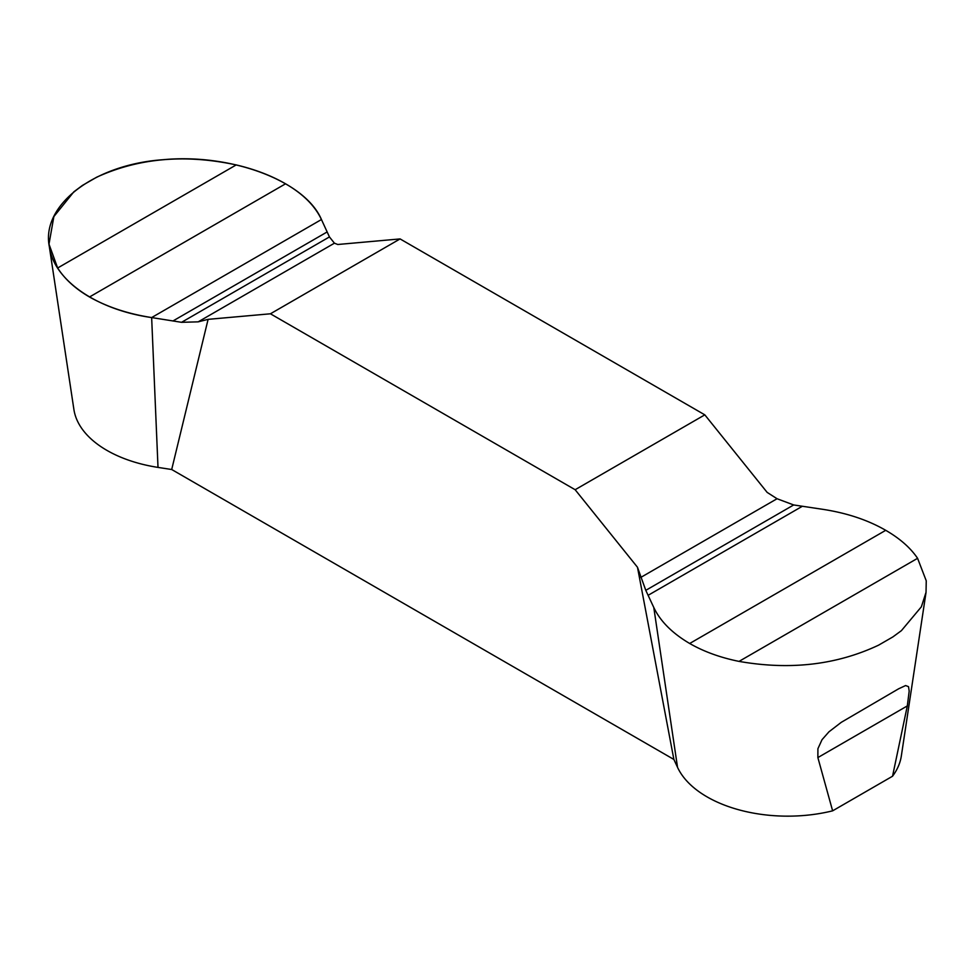 <?xml version="1.0" encoding="UTF-8"?>
<svg xmlns="http://www.w3.org/2000/svg" width="975" height="975" viewBox="0 0 975 975"><rect width="100%" height="100%" fill="white"/><g stroke="black" fill="none" stroke-linecap="round" stroke-linejoin="round"><path stroke-width="1.46" d="M892.893 636.907L878.572 645.17L892.893 636.907L901.412 630.642L921.363 606.816L926.031 592.337L926.25 580.795L917.585 558.309C910.479 547.828 899.864 538.492 885.727 530.315C868.091 520.138 847.372 513.179 823.595 509.45L793.687 504.952L777.051 498.737L767.142 492.387L704.815 414.85L400.091 238.924L337.764 244.493L334.425 243.189L329.44 236.925L321.445 219.533L151.649 317.57C96.939 309.806 53.662 280.349 49.311 246.517C41.011 205.201 94.1 164.531 162.983 159.717C231.038 153.197 305.114 180.875 321.445 219.533C314.962 205.786 303.006 193.879 285.553 183.8C271.355 175.622 254.902 169.333 236.206 164.921C185.152 153.94 138.633 158.035 96.671 177.206L82.351 185.469L96.671 177.206M878.572 645.17C836.599 664.938 790.091 670.337 739.038 661.391C720.342 657.601 703.889 651.641 689.691 643.488C672.238 633.226 660.27 621.221 653.786 607.486L645.791 590.338L637.479 567.255L673.883 759.452L171.697 469.511L208.102 319.349L198.181 321.847L181.545 322.311L151.649 317.57C127.871 313.84 107.153 306.967 89.505 296.985C75.38 288.771 64.764 279.106 57.647 268.003L48.994 244.128L53.869 216.572L73.832 191.831L82.351 185.469M637.479 567.255L575.14 489.718L270.428 313.792L208.102 319.349M171.697 469.511L158.011 467.403A114.051 65.849 180 0 1 73.905 409.512L49.286 246.358M832.626 810.834L817.867 757.575L817.915 748.715L822.023 739.696L828.957 731.811L841.279 722.329L898.572 688.825L905.617 685.547L908.517 686.656L909.188 691.092L907.311 705.924L892.539 776.234L832.626 810.834A114.051 65.849 180 0 1 677.54 767.349L673.883 759.452M926.006 592.556L901.327 756.027A114.051 65.849 180 0 1 892.539 776.234M704.815 414.85L575.14 489.718M270.428 313.792L400.091 238.924M172.941 320.982L327.137 231.952M802.303 506.293L648.107 595.311M158.011 467.403L151.649 317.57M677.54 767.349L653.786 607.486M907.311 705.924L817.867 757.575M198.181 321.847L334.425 243.189M181.545 322.311L329.44 236.925M89.505 296.985L285.553 183.8M57.647 268.003L236.206 164.921M777.051 498.737L640.819 577.395M793.687 504.952L645.791 590.338M885.727 530.315L689.691 643.488M917.585 558.309L739.038 661.391"/></g></svg>
